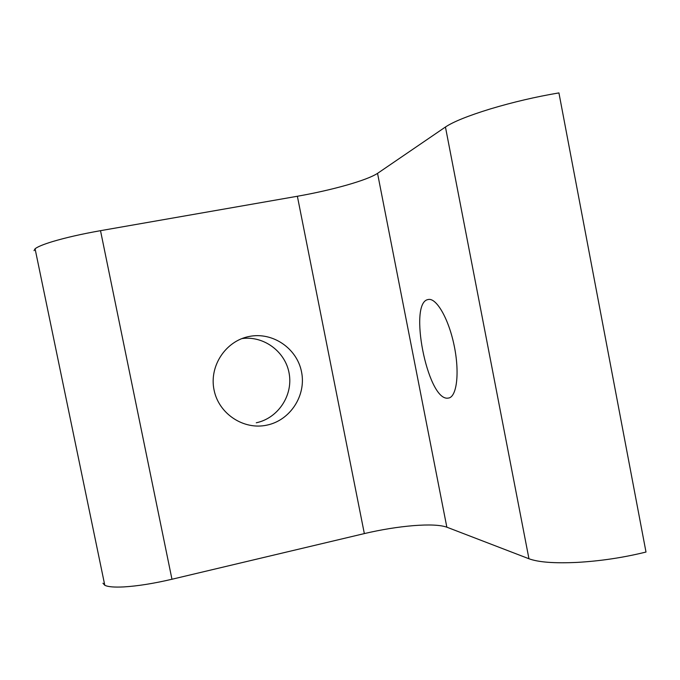 <?xml version="1.0" encoding="UTF-8"?>
<svg xmlns="http://www.w3.org/2000/svg" width="680" height="680" viewBox="0 0 680 680"><rect width="100%" height="100%" fill="white"/><g stroke="black" fill="none" stroke-linecap="round" stroke-linejoin="round"><path stroke-width="1.02" d="M102.952 583.211L104.797 585.276C107.907 586.848 114.223 587.392 123.76 586.917C137.53 586.092 153.603 583.534 171.964 579.25L364.344 533.587C381.284 529.61 397.673 526.957 413.508 525.631C429.25 524.408 440.36 524.926 446.845 527.187L528.955 558.756C538.381 562.258 554.506 563.473 577.328 562.385C600.746 561.025 623.637 557.575 646 552.041L558.926 92.905C535.899 96.781 513.026 102.127 490.314 108.936C468.248 115.728 453.288 121.754 445.442 127.016L377.545 173.366C372.122 176.868 361.769 180.804 346.469 185.172C331.05 189.507 314.678 193.196 297.373 196.256L100.513 230.673C81.736 234.005 65.705 237.651 52.419 241.621C43.265 244.426 37.485 246.815 35.08 248.786L34.034 250.648M256.275 422.781C277.958 418.285 293.072 395.59 289.204 373.711C285.634 351.789 263.84 335.461 241.868 338.598M249.212 336.464C272.663 331.678 297.032 348.364 301.537 371.9C306.399 395.377 290.385 420.257 267.019 425.111C243.737 430.312 218.722 413.899 214.047 389.938C209.015 366.044 225.683 340.901 249.212 336.464M428.06 299.548L428.273 299.498C436.339 297.611 448.502 318.401 454.053 345.058C459.714 371.679 457.037 396.041 448.97 397.987L447.296 398.191C427.193 398.981 408.315 302.583 428.06 299.548M445.442 127.016L528.955 558.756M297.373 196.256L364.344 533.587M100.513 230.673L171.964 579.25M377.545 173.366L446.845 527.187M35.08 248.786L104.797 585.276"/></g></svg>
